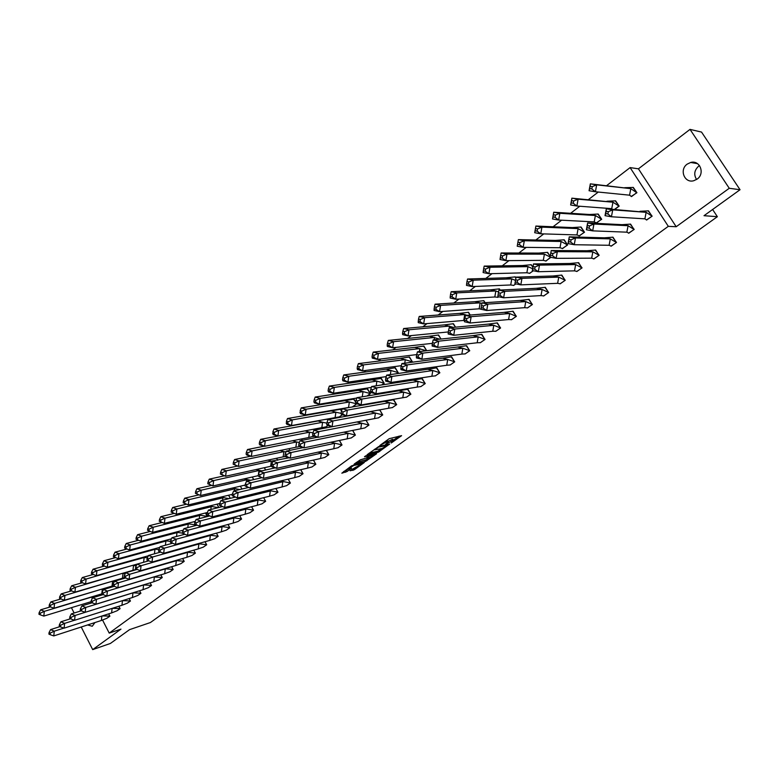 <?xml version="1.0" encoding="UTF-8"?>
<svg xmlns="http://www.w3.org/2000/svg" width="779" height="779" viewBox="0 0 779 779"><rect width="100%" height="100%" fill="white"/><g stroke="black" fill="none" stroke-linecap="round" stroke-linejoin="round"><path stroke-width="1.17" d="M391.233 442.998L401.584 435.665L389.14 438.704L379.85 445.481L386.812 441.79L388.312 441.82L385.654 444.254L393.327 440.339L393.901 440.573L391.233 442.998M94.941 622.567L92.263 626.248L87.589 624.953M696.582 179.491C693.583 174.642 694.303 170.163 698.734 166.073L699.484 165.557M687.195 164.126L690.681 162.47C699.922 159.734 705.307 173.639 697.117 179.121L693.797 180.709C684.527 183.552 679.025 169.695 687.195 164.126M690.019 129.382L701.538 132.079L740.05 189.725L729.261 188.284L690.019 129.382L638.439 168.819L630.104 167.602L668.314 226.338L109.216 633.103L102.604 620.162M71.425 607.669L74.132 613.024M81.23 627.017L92.691 649.618L120.969 629.13L109.216 633.103M740.05 189.725L704.012 215.695L717.371 216.698L150.415 622.538L129.557 629.646L110.375 643.464L92.691 649.618M350.073 470.779L354.396 469.708L364.309 462.492L351.602 465.832L341.835 473.184L347.074 471.509L351.543 468.198L348.914 468.422L353.812 465.452L361.631 463.865L350.073 470.779M638.439 168.819L676.191 226.738L729.261 188.284M676.191 226.738L668.314 226.338M378.263 452.248L389.704 444.02L378.808 446.474L367.094 454.732L378.263 452.248L377.679 451.236L381.749 448.587M376.598 453.738L365.536 461.402L354.27 463.992L360.258 459.873L366.198 458.071L369.363 455.705L364.494 456.728L365.653 455.89L376.403 453.388M717.371 216.698L712.61 209.502M308.085 414.944L308.864 414.35M321.669 404.505L322.837 403.619M335.467 393.911L337.025 392.713M349.469 383.151L351.436 381.652M363.686 372.235L366.072 370.405M378.127 361.144L380.941 358.983M392.791 349.878L396.053 347.376M407.69 338.437L411.4 335.583M422.822 326.82L427.009 323.597M438.188 315.008L442.871 311.415M453.816 303.012L458.987 299.029M469.688 290.82L475.385 286.438M485.814 278.424L492.055 273.643M502.212 265.834L508.999 260.614M518.882 253.029L526.244 247.371M535.835 240.01L543.781 233.904M553.071 226.767L561.63 220.194M570.608 213.3L579.79 206.25M588.437 199.609L598.272 192.053M606.578 185.675L630.104 167.602M646.395 219.99L652.15 216.182L648.109 210.807M631.185 196.493L636.92 192.715L632.938 187.379M628.546 233.203L634.184 229.435L630.192 224.089M614.767 209.415L619.159 206.104L615.225 200.797M610.989 246.183L616.52 242.464L612.576 237.157M596.188 222.989L601.69 219.269L597.805 214.001M593.705 258.949L599.148 255.278L595.253 250.001M579.109 235.901L584.513 232.23L580.667 226.981M576.713 271.511L582.049 267.888L578.203 262.65M562.302 248.598L567.609 244.966L563.811 239.757M559.984 283.868L565.233 280.294L561.435 275.084M550.188 256.242L547.218 252.328M545.758 261.082L550.87 257.343M543.528 296.02L548.689 292.505L544.93 287.324M532.914 267.129L530.898 264.704M533.411 270.751L529.486 273.371M527.325 307.978L532.398 304.521L528.688 299.37M515.932 277.83L514.831 276.876M515.99 283.887L513.458 285.465M511.375 319.75L516.37 316.342L512.699 311.22M500.254 290.051L499.018 288.863M498.862 296.799L497.684 297.374M495.678 331.338L500.595 327.978L496.963 322.896M485.181 302.671L483.447 300.655M480.224 342.75L485.064 339.44L481.471 334.386M470.302 315.037L468.121 312.272M465.005 353.987L469.766 350.725L466.212 345.701M455.598 327.161L453.027 323.713M450.019 365.049L454.702 361.836L451.197 356.84M441.099 339.04L438.168 334.98M435.257 375.945L439.872 372.781L436.396 367.805M426.775 350.706L423.533 346.071M420.709 386.676L425.266 383.56L421.828 378.613M412.072 362.235L412.5 361.914L409.111 356.996M406.385 397.241L410.874 394.174L407.475 389.266M396.92 373.657L398.254 372.644L394.904 367.766M392.275 407.66L396.696 404.632L393.327 399.754M382.002 384.904L384.222 383.229L380.902 378.37M378.37 417.924L382.723 414.944L379.772 409.851M367.318 395.975L370.395 393.648L367.113 388.828M364.669 428.031L368.954 425.091L365.955 420.241M355.721 402.091L353.52 399.121M352.858 406.872L356.685 403.775M351.163 438.002L355.39 435.101L352.702 430.407M341.562 410.942L340.121 409.277M342.351 414.798L339.157 416.969M337.852 447.818L342.02 444.965L339.449 440.447M327.823 420.017L327.277 419.053M328.037 425.587L325.973 426.902M324.736 457.507L328.835 454.693L326.372 450.34M314.891 430.037L314.346 429.073M313.937 436.221L312.983 436.698M311.795 467.049L315.846 464.274L313.489 460.087M302.349 440.281L301.6 438.947M299.039 476.456L303.031 473.729L300.772 469.688M289.954 450.35L289.019 448.665M286.468 485.736L290.401 483.048L288.23 479.153M277.723 460.253L276.613 458.256M274.062 494.889L277.947 492.231L275.863 488.472M265.649 470L264.373 467.702M261.832 503.916L265.658 501.296L263.662 497.664L265.561 501.209L256.155 499.553M253.72 479.591L252.299 477.011M249.767 512.816L253.545 510.235L251.627 506.73M241.938 489.027L240.39 486.184L241.899 489.037M237.868 521.599L241.587 519.048L239.747 515.659M228.598 495.24L230.282 498.336L228.627 495.24M226.134 530.265L229.805 527.753L228.023 524.462L229.708 527.656L220.837 526.4M218.831 507.489L217.029 504.159M214.546 538.805L218.169 536.332L216.455 533.148M207.418 516.526L205.578 512.962L207.107 516.604M203.115 547.238L206.698 544.794L205.043 541.717M195.325 525.64L196.045 524.919M194.789 522.582L194.283 521.638L194.779 522.631M191.838 555.563L195.373 553.148L193.776 550.169L195.286 553.051L186.824 552.155M184.058 534.141L183.396 534.637M180.709 563.772L184.195 561.396L182.656 558.504M169.725 571.883L173.162 569.537L171.682 566.732L173.084 569.43L164.836 568.748M158.887 579.878L162.275 577.56L160.854 574.844M148.185 587.775L151.535 585.487L150.152 582.848L151.457 585.389L143.394 584.912M137.62 595.575L140.921 593.316L139.587 590.755L140.853 593.209L132.868 592.829M127.191 603.267L130.453 601.037L129.168 598.554L130.385 600.94L122.478 600.648L75.105 615.468L74.58 620.288L70.918 618.964L71.093 617.357L69.837 616.832L69.662 618.438L70.918 618.964M119.43 579.751L119.148 579.225L119.421 579.761M116.889 610.872L120.112 608.672L118.866 606.257L120.044 608.565L112.312 608.331M109.352 587.794L108.953 587.025L109.342 587.794M106.713 618.37L109.897 616.199L108.7 613.852M99.391 595.721L98.884 594.728L99.391 595.721M393.746 440.301L392.733 439.317L393.327 440.339M388.03 441.333L392.733 439.317M388.156 441.537L387.124 440.554L387.718 441.586M386.345 440.719L387.124 440.554M393.599 440.057L399.101 436.094M369.042 453.222L377.679 451.236M387.708 445.335L378.302 447.175L374.748 449.824L381.924 448.548L387.708 445.335M374.475 453.836L373.978 454.196M368.925 457.828L366.373 459.668L366.958 460.671M356.256 462.463L366.373 459.668M369.392 457.721L374.29 454.732L369.811 455.881L366.656 458.247L369.392 457.721M343.636 471.577L349.06 468.646M351.689 469.61L356.276 466.933M590.131 186.288L590.336 183.854L596.685 184.857L592.244 186.619L590.131 186.288L589.703 188.586L591.826 188.927L595.409 191.761L589.07 190.738L590.336 183.854L630.815 188.654L596.685 184.857L595.409 191.761L629.568 195.178L630.815 188.654L636.706 192.676L631.555 196.561L629.568 195.178M591.826 188.927L592.244 186.619M589.703 188.586L589.07 190.738M636.91 192.695L633.308 187.427L624.729 187.7M605.03 215.676L606.325 208.782L646.151 212.316L612.742 209.863L611.437 216.766L605.03 215.676L605.741 213.621L607.883 213.982L608.311 211.674L606.169 211.313L605.741 213.621M608.311 211.674L612.742 209.863L606.325 208.782L606.169 211.313M607.883 213.982L611.437 216.766L644.885 218.841L646.151 212.316L651.935 216.143L648.498 210.846L639.997 211.294M644.885 218.841L646.726 219.98L652.13 216.153M571.601 200.622L571.864 198.168L578.115 199.2L573.685 200.972L571.601 200.622L571.182 202.9L573.266 203.251L576.869 206.026L570.627 204.974L571.864 198.168L612.956 202.199L578.115 199.2L576.869 206.026L611.739 208.655L612.956 202.199L618.954 206.065L614.534 209.395M573.266 203.251L573.685 200.972M612.372 209.239L611.739 208.655M571.182 202.9L570.627 204.974M619.139 206.075L615.595 200.846L606.958 201.216M553.392 214.712L553.723 212.229L559.867 213.29L555.446 215.072L553.392 214.712L552.993 216.961L555.038 217.322L558.65 220.038L552.515 218.967L553.723 212.229L589.489 214.498L595.39 215.51L559.867 213.29L558.65 220.038L594.202 221.898L595.39 215.51L601.495 219.23L596.51 222.989L594.202 221.898M555.038 217.322L555.446 215.072M552.993 216.961L552.515 218.967M601.67 219.24L598.175 214.04L589.489 214.498M535.504 228.559L535.884 226.046L541.941 227.127L537.52 228.919L535.504 228.559L535.115 230.788L537.13 231.149L540.753 233.807L534.715 232.707L535.884 226.046L572.302 227.575L578.115 228.607L541.941 227.127L540.753 233.807L576.957 234.927L578.115 228.607L584.318 232.181L579.42 235.881L576.957 234.927M537.13 231.149L537.52 228.919M535.115 230.788L534.715 232.707M584.484 232.191L581.046 227.02L572.302 227.575M517.928 242.162L518.366 239.63L524.316 240.74L519.914 242.532L517.928 242.162L517.538 244.363L519.525 244.742L523.157 247.342L517.217 246.222L518.366 239.63L555.398 240.429L561.123 241.48L524.316 240.74L523.157 247.342L559.994 247.741L561.123 241.48L567.424 244.918L562.594 248.559L559.994 247.741M519.525 244.742L519.914 242.532M517.538 244.363L517.217 246.222M567.579 244.927L564.191 239.796L555.398 240.429M502.601 255.911L500.644 255.531L500.021 259.495L505.873 260.644L502.221 258.092L502.601 255.911L506.993 254.11L501.14 252.98L538.766 253.087L544.404 254.158L506.993 254.11L505.873 260.644L543.304 260.352L544.404 254.158L550.052 256.973M550.519 257.274L546.05 261.033L543.304 260.352M500.274 257.713L502.221 258.092M501.14 252.98L500.644 255.531M538.766 253.087L547.608 252.357L550.149 256.427M586.373 229.756L587.629 222.94L622.022 224.664L628.078 225.706L593.939 224.04L592.673 230.866L586.373 229.756L586.996 227.77L589.099 228.14L589.518 225.861L587.415 225.491L586.996 227.77M589.518 225.861L593.939 224.04L587.629 222.94L587.415 225.491M589.099 228.14L592.673 230.866L626.852 232.171L628.078 225.706L633.979 229.386L630.581 224.118L622.022 224.664M626.852 232.171L628.848 233.164L634.155 229.396M568.037 243.584L569.264 236.845L604.358 237.819L610.317 238.88L575.477 237.975L574.24 244.723L568.037 243.584L568.573 241.685L570.647 242.065L571.065 239.805L568.991 239.426L568.573 241.685M571.065 239.805L575.477 237.975L569.264 236.845L568.991 239.426M570.647 242.065L574.24 244.723L609.11 245.278L610.317 238.88L616.316 242.415L612.976 237.186L604.358 237.819M609.11 245.278L611.281 246.135L616.491 242.415M550.023 257.177L551.22 250.517L586.976 250.75L592.848 251.841L557.326 251.666L556.118 258.346L550.023 257.177L550.48 255.346L552.525 255.736L552.924 253.496L550.88 253.117L550.48 255.346M552.924 253.496L557.326 251.666L551.22 250.517L550.88 253.117M552.525 255.736L556.118 258.346L591.67 258.17L592.848 251.841L598.944 255.23L595.643 250.03L586.976 250.75M591.67 258.17L593.987 258.891L599.109 255.23M532.31 270.537L533.479 263.945L569.877 263.477L575.662 264.587L539.496 265.113L538.318 271.725L532.31 270.537L532.7 268.774L534.706 269.164L535.095 266.963L533.089 266.564L532.7 268.774M535.095 266.963L539.496 265.113L533.479 263.945L533.089 266.564M534.706 269.164L538.318 271.725L574.513 270.849L575.662 264.587L581.864 267.84L578.602 262.669L569.877 263.477M574.513 270.849L576.986 271.433L582.02 267.83M514.909 283.663L516.049 277.139L553.061 275.99L558.757 277.12L521.969 278.337L520.82 284.871L514.909 283.663L515.221 281.969L517.198 282.368L517.587 280.187L515.61 279.788L515.221 281.969M517.587 280.187L521.969 278.337L516.049 277.139L515.61 279.788M517.198 282.368L520.82 284.871L557.628 283.322L558.757 277.12L565.048 280.245L561.834 275.094L553.061 275.99M557.628 283.322L560.247 283.78L565.194 280.236M485.58 269.067L483.662 268.677L483.107 272.553L488.871 273.721L485.22 271.219L485.58 269.067L489.972 267.255L484.197 266.097L522.397 265.532L527.958 266.622L489.972 267.255L488.871 273.721L526.877 272.757L527.958 266.622L532.632 268.736M533.216 270.712L529.759 273.322L526.877 272.757M483.292 270.839L485.22 271.219M484.197 266.097L483.662 268.677M522.397 265.532L531.288 264.724L532.885 267.304M498.414 292.777L498.92 290.119L536.507 288.308L542.126 289.457L504.743 291.336L503.624 297.802L497.8 296.575L498.044 294.939L499.991 295.348L500.361 293.186L498.414 292.777L498.044 294.939M498.92 290.119L504.743 291.336L500.361 293.186M499.991 295.348L503.624 297.802L541.025 295.592L542.126 289.457L548.504 292.446L545.329 287.334L536.507 288.308M541.025 295.592L543.781 295.932L548.65 292.437M468.851 281.998L466.952 281.599L466.485 285.387L472.152 286.575L468.491 284.131L468.851 281.998L473.233 280.177L467.546 279.009L506.292 277.782L511.774 278.892L473.233 280.177L472.152 286.575L510.712 284.968L511.774 278.892L515.474 280.411M515.795 283.848L513.731 285.406L510.712 284.968M466.602 283.731L468.491 284.131M467.546 279.009L466.952 281.599M506.292 277.782L515.221 276.896L515.902 277.996M481.519 305.563L482.065 302.875L520.226 300.421L525.757 301.59L487.81 304.112L486.719 310.509L480.984 309.263L481.159 307.695L483.077 308.114L483.438 305.972L481.519 305.563L481.159 307.695M482.065 302.875L487.81 304.112L483.438 305.972M483.077 308.114L486.719 310.509L524.686 307.666L525.757 301.59L532.232 304.453L529.087 299.37L520.226 300.421M524.686 307.666L527.578 307.89L532.359 304.453M452.404 294.705L450.535 294.306L450.135 298.016L455.725 299.224L452.054 296.828L452.404 294.705L456.767 292.885L451.177 291.697L490.439 289.837L495.843 290.966L456.767 292.885L455.725 299.224L494.801 296.984L495.843 290.966L498.57 291.989M498.677 296.76L497.956 297.305L494.801 296.984M450.184 296.419L452.054 296.828M451.177 291.697L450.535 294.306M490.439 289.837L499.407 288.873L500.128 290.061M464.907 318.124L465.501 315.417L504.198 312.35L509.651 313.538L471.159 316.673L470.088 323.012L464.44 321.737L464.547 320.237L466.436 320.656L466.796 318.543L464.907 318.124L464.547 320.237M465.501 315.417L471.159 316.673L466.796 318.543M466.436 320.656L470.088 323.012L508.599 319.556L509.651 313.538L516.204 316.284L513.108 311.23L504.198 312.35M508.599 319.556L511.628 319.653L516.331 316.264M436.221 307.218L434.38 306.809L434.059 310.432L439.56 311.658L435.88 309.312L436.221 307.218L440.583 305.387L435.072 304.17L474.839 301.707L480.156 302.856L440.583 305.387L439.56 311.658L479.143 308.805L480.156 302.856L481.948 303.459M480.984 309.224L479.143 308.805M434.039 308.903L435.88 309.312M435.072 304.17L434.38 306.809M474.839 301.707L483.837 300.665L485.064 302.68M448.568 330.471L449.21 327.755L488.423 324.093L493.798 325.291L454.78 329.03L453.738 335.301L448.178 334.006L448.217 332.565L450.077 332.993L450.428 330.9L448.568 330.471L448.217 332.565M449.21 327.755L454.78 329.03L450.428 330.9M450.077 332.993L453.738 335.301L492.766 331.25L493.798 325.291L500.43 327.92L497.372 322.896L488.423 324.093M492.766 331.25L495.931 331.241L500.546 327.901M420.309 319.517L418.498 319.098L418.235 322.642L423.659 323.889L419.978 321.591L420.309 319.517L424.662 317.686L419.229 316.449L459.474 313.392L464.722 314.55L424.662 317.686L423.659 323.889L463.729 320.451L464.722 314.55L466.981 315.3M464.518 320.685L463.729 320.451M418.167 321.172L419.978 321.591M419.229 316.449L418.498 319.098M459.474 313.392L468.51 312.282L470.185 315.047M432.501 342.624L433.192 339.887L472.892 335.642L478.189 336.859L438.674 341.183L437.652 347.385L432.179 346.08L432.16 344.698L433.991 345.136L434.331 343.062L432.501 342.624L432.16 344.698M433.192 339.887L438.674 341.183L434.331 343.062M433.991 345.136L437.652 347.385L477.186 342.76L478.189 336.859L484.898 339.371L481.88 334.376L472.892 335.642M477.186 342.76L480.468 342.643L485.015 339.362M449.249 327.755L449.522 326.08L408.994 329.78L408.021 335.915L448.324 331.942M402.548 333.246L402.675 334.658L408.021 335.915L404.33 333.665L404.652 331.611L402.87 331.192L402.548 333.246L404.33 333.665M453.388 327.365L444.351 324.892L403.649 328.524L408.994 329.78L404.652 331.611M403.649 328.524L402.87 331.192M444.351 324.892L453.427 323.713L455.501 327.17M419.336 351.592L419.823 348.593L378.419 353.384L377.484 359.411L416.687 354.591L417.427 351.826L457.604 347.025L462.833 348.252L422.831 353.13L421.838 359.275L416.444 357.951L416.356 356.626L418.167 357.064L418.489 355.02L416.687 354.581L416.356 356.626M417.427 351.826L422.831 353.13L418.489 355.02M418.167 357.064L421.838 359.275L461.85 354.094L462.833 348.252L469.61 350.657L466.631 345.691L457.604 347.025M461.85 354.094L465.248 353.88L469.718 350.638M434.166 339.78L434.555 337.424L393.58 341.679L392.626 347.755L432.384 343.344M387.173 345.126L387.367 346.48L392.626 347.755L388.935 345.545L389.247 343.52L387.494 343.091L387.173 345.126L388.935 345.545M439.823 339.177L429.453 336.226L388.312 340.413L393.58 341.679L389.247 343.52M388.312 340.413L387.494 343.091M429.453 336.226L438.558 334.98L440.992 339.05M401.136 366.334L401.915 363.569L442.55 358.223L447.701 359.47L407.242 364.893L406.268 370.979L400.951 369.636L400.815 368.37L402.597 368.808L402.918 366.782L401.136 366.334L400.815 368.37M401.915 363.569L407.242 364.893L402.918 366.782M402.597 368.808L406.268 370.979L446.747 365.263L447.701 359.47L454.556 361.768L451.606 356.821L442.55 358.223M446.747 365.263L450.252 364.942L454.654 361.748M372.05 356.811L372.294 358.106L377.484 359.411L373.784 357.24L374.095 355.234L372.362 354.805L372.05 356.811L373.784 357.24M426.366 350.754L414.788 347.376L373.219 352.098L378.419 353.384L374.095 355.234M373.219 352.098L372.362 354.805M414.788 347.376L423.922 346.071L426.678 350.716M385.839 377.903L386.657 375.127L427.729 369.256L432.812 370.522L391.905 376.461L390.951 382.489L385.712 381.135L385.527 379.918L387.27 380.366L387.591 378.351L385.839 377.903L385.527 379.918M386.657 375.127L391.905 376.461L387.591 378.351M387.27 380.366L390.951 382.489L431.868 376.257L432.812 370.522L439.726 372.703L436.815 367.795L427.729 369.256M431.868 376.257L435.49 375.829L439.823 372.693M404.729 363.199L405.304 359.596L363.491 364.913L362.576 370.872L401.321 365.682M357.172 368.311L357.464 369.558L362.576 370.872L358.876 368.749L359.177 366.763L357.473 366.325L357.172 368.311L358.876 368.749M412.451 361.826L400.338 358.369L358.369 363.608L363.491 364.913L359.177 366.763M400.338 358.369L409.501 356.996L412.364 361.836L411.789 362.264M358.369 363.608L357.473 366.325M370.775 389.286L371.641 386.491L413.133 380.123L418.138 381.398L376.812 387.854L375.887 393.814L370.716 392.45L370.473 391.282L372.196 391.74L372.508 389.743L370.775 389.286L370.473 391.282M371.641 386.491L376.812 387.854L372.508 389.743M372.196 391.74L375.887 393.814L417.223 387.075L418.138 381.398L425.12 383.482L422.237 378.594L413.133 380.123M417.223 387.075L420.952 386.559L425.207 383.463M390.347 374.592L391 370.434L348.797 376.257L347.911 382.158L386.218 376.617M342.526 379.636L342.867 380.834L347.911 382.158L344.211 380.074L344.503 378.107L342.818 377.669L342.526 379.636L344.211 380.074M398.205 372.566L386.111 369.188L343.753 374.942L348.797 376.257L344.503 378.107M386.111 369.188L395.294 367.756L398.118 372.576L396.638 373.696M343.753 374.942L342.818 377.669M355.964 400.494L356.86 397.689L398.751 390.824L403.688 392.11L361.953 399.062L361.047 404.963L355.964 403.58L355.662 402.461L357.357 402.928L357.658 400.951L355.964 400.494L355.662 402.461M356.86 397.689L361.953 399.062L357.658 400.951M357.357 402.928L361.047 404.963L402.792 397.738L403.688 392.11L410.737 394.096L407.884 389.237L398.751 390.824M402.792 397.738L406.619 397.124L410.815 394.086M376.189 385.8L376.919 381.106L334.337 387.416L333.47 393.268L371.359 387.406M328.105 390.776L328.504 391.925L333.47 393.268L329.76 391.224L330.053 389.276L328.387 388.828L328.105 390.776L329.76 391.224M384.174 383.141L372.089 379.85L329.361 386.092L334.337 387.416L330.053 389.276M372.089 379.85L381.301 378.36L384.096 383.151L381.72 384.943M329.361 386.092L328.387 388.828M341.377 411.526L342.312 408.702L384.583 401.37L389.451 402.665L347.337 410.095L346.451 415.937L341.436 414.545L341.075 413.474L342.76 413.941L343.052 411.984L341.377 411.526L341.075 413.474M342.312 408.702L347.337 410.095L343.052 411.984M342.76 413.941L346.451 415.937L388.575 408.245L389.451 402.665L396.56 404.554L393.746 399.724L384.583 401.37M388.575 408.245L392.509 407.544L396.638 404.544M362.245 396.803L363.043 391.623L320.101 398.41L319.254 404.204L356.743 398.05M313.908 401.75L314.356 402.85L319.254 404.204L315.544 402.207L315.826 400.27L314.19 399.822L313.908 401.75L315.544 402.207M370.346 393.561L358.282 390.357L315.193 397.066L320.101 398.41L315.826 400.27M358.282 390.357L367.513 388.809L370.268 393.58L367.026 396.024M315.193 397.066L314.19 399.822M327.014 422.384L327.988 419.55L370.619 411.75L375.429 413.065L332.935 420.952L332.078 426.746L327.131 425.334L326.722 424.312L328.378 424.789L328.67 422.851L327.014 422.384L326.722 424.312M327.988 419.55L332.935 420.952L328.67 422.851M328.378 424.789L332.078 426.746L374.572 418.596L375.429 413.065L382.596 414.856L379.811 410.056L377.591 410.251M372.713 411.137L370.619 411.75M374.572 418.596L378.604 417.807L382.664 414.847M301.814 411.098L300.207 410.64L300.421 413.6L305.251 414.973L301.541 413.006L301.814 411.098L306.079 409.238L301.249 407.875L344.669 400.708L349.362 401.993L306.079 409.238L305.251 414.973L348.544 407.466L349.362 401.993L356.646 403.843L352.303 406.969M349.177 407.514L348.544 407.466M299.934 412.558L301.541 413.006M301.249 407.875L300.207 410.64M344.669 400.708L353.919 399.111L355.701 402.198M313.879 430.232L318.767 431.644L361.612 423.318L360.774 428.791L317.92 437.379L313.041 435.958L312.593 434.984L314.229 435.461L314.502 433.543L312.876 433.075L313.879 430.232L332.068 426.746M312.876 433.075L312.593 434.984M366.081 420.241L368.827 425.013L356.87 421.984M314.502 433.543L318.767 431.644L317.92 437.379L314.229 435.461M360.774 428.791L364.893 427.914L368.895 425.003M288.026 421.76L286.438 421.293L286.701 424.195L291.473 425.577L287.753 423.649L288.026 421.76L292.281 419.891L287.509 418.527L331.25 410.913L335.895 412.208L292.281 419.891L291.473 425.577L335.087 417.632L335.895 412.208L341.095 413.376M342.185 414.749L339.391 416.862L335.087 417.632M286.166 423.192L287.753 423.649M287.509 418.527L286.438 421.293M331.25 410.913L340.53 409.257L341.543 411.02M299.993 440.748L304.813 442.17L347.999 433.406L347.181 438.84L303.985 447.857L299.175 446.425L298.678 445.491L300.285 445.968L300.558 444.079L298.951 443.592L299.993 440.748L317.472 437.253M298.951 443.592L298.678 445.491M352.634 430.417L355.263 435.023L343.763 432.199M300.558 444.079L304.813 442.17L303.985 447.857L300.285 445.968M347.181 438.84L351.387 437.876L355.331 435.003M274.442 432.257L272.874 431.79L273.195 434.624L277.889 436.026L274.179 434.137L274.442 432.257L278.678 430.388L273.974 429.005L318.036 420.972L322.613 422.276L278.678 430.388L277.889 436.026L321.815 427.652L322.613 422.276L326.898 423.153M327.871 425.548L326.206 426.795L321.815 427.652M272.611 433.669L274.179 434.137M273.974 429.005L272.874 431.79M318.036 420.972L320.51 420.29M325.135 419.443L327.326 419.258L327.803 420.095M286.312 451.109L291.064 452.541L334.581 443.358L333.772 448.743L290.265 458.169L285.523 456.728L284.978 455.842L286.565 456.328L286.828 454.439L285.241 453.962L286.312 451.109L303.138 447.604M285.241 453.962L284.978 455.842M339.381 440.466L341.903 444.887L330.802 442.258M286.828 454.439L291.064 452.541L290.265 458.169L286.565 456.328M333.772 448.743L338.076 447.701L341.962 444.867M261.062 442.599L259.514 442.131L259.261 443.991L259.884 444.906L264.519 446.309L260.809 444.458L261.062 442.599L265.288 440.729L260.653 439.337L304.998 430.884L309.516 432.199L265.288 440.729L264.519 446.309L308.747 437.525L309.516 432.199L312.954 432.842M313.781 436.172L308.747 437.525M259.261 443.991L260.809 444.458M260.653 439.337L259.514 442.131M314.005 429.141L314.833 430.047M268.005 460.097L271.355 461.129L226.299 470.837L225.579 476.261L270.625 466.319L271.355 461.129L289.058 457.799M273.302 464.654L277.528 462.755L272.845 461.304L271.482 466.037L273.039 466.524L273.302 464.654L271.744 464.167M273.039 466.524L276.749 468.335L277.528 462.755L321.357 453.164L320.568 458.5L276.749 468.335L272.066 466.874L271.482 466.037M326.313 450.359L328.719 454.605L317.988 452.161M320.568 458.5L324.95 457.38L328.777 454.595M292.495 440.748L296.614 441.975L252.094 450.914L251.344 456.445L295.854 447.263L296.614 441.975L299.37 442.443M246.106 454.157L246.777 455.024L251.344 456.445L247.634 454.624L247.888 452.784L246.359 452.307L246.106 454.157L247.634 454.624M264.178 446.201L247.518 449.512L252.094 450.914L247.888 452.784M299.681 446.571L295.854 447.263M247.518 449.512L246.359 452.307M301.541 438.957L302.291 440.291M259.573 471.353L264.198 472.814L308.318 462.833L307.549 468.121L263.429 478.335L258.19 476.076L259.728 476.563L259.982 474.713L258.443 474.226L259.573 471.353L275.221 467.858M258.443 474.226L258.19 476.076M313.431 460.097L315.729 464.187L305.319 461.918M259.982 474.713L264.198 472.814L263.429 478.335L259.728 476.563M307.549 468.121L312.019 466.933L315.787 464.177M280.177 450.496L283.897 451.616L239.104 460.954L238.364 466.426L283.157 456.854L283.897 451.616L286 451.947M233.145 464.167L238.364 466.426L234.654 464.644L234.898 462.814L233.388 462.346L233.145 464.167L234.654 464.644M250.643 456.231L234.586 459.532L239.104 460.954L234.898 462.814M285.455 456.611L283.157 456.854M234.586 459.532L233.388 462.346M288.97 448.685L289.905 450.359M246.505 481.256L251.062 482.717L295.475 472.366L294.715 477.605L250.312 488.199L245.093 485.96L246.612 486.456L246.855 484.626L245.336 484.139L246.505 481.256L261.627 477.77M245.336 484.139L245.093 485.96M300.723 469.698L302.924 473.642L292.797 471.538M246.855 484.626L251.062 482.717L250.312 488.199L246.612 486.456M294.715 477.605L299.263 476.339L302.973 473.622M220.379 474.041L225.579 476.261L221.869 474.518L222.103 472.707L220.623 472.23L220.379 474.041L221.869 474.518M237.352 466.105L221.84 469.416L226.299 470.837L222.103 472.707M271.647 466.27L270.625 466.319M221.84 469.416L220.623 472.23M276.564 458.266L277.675 460.262M233.622 491.004L238.121 492.484L282.796 481.763L282.066 486.953L237.391 497.917L232.191 495.707L233.69 496.204L233.934 494.392L232.434 493.896L233.622 491.004L248.258 487.527M232.434 493.896L232.191 495.707M288.181 479.163L290.294 482.961L280.44 481.013M233.934 494.392L238.121 492.484L237.391 497.917L233.69 496.204M282.066 486.953L286.682 485.619L290.343 482.941M258.482 474.119L258.979 470.497L213.68 480.585L212.979 485.96L258.248 475.657M207.798 483.759L212.979 485.96L209.269 484.246L209.502 482.444L208.032 481.967L207.798 483.759L209.269 484.246M224.274 475.842L209.278 479.143L213.68 480.585L209.502 482.444M255.979 469.552L261.695 470.876M209.278 479.143L208.032 481.967M264.324 467.712L265.6 470.01M220.924 500.615L225.365 502.104L270.313 491.023L269.583 496.174L224.654 507.489L219.474 505.308L220.954 505.805L221.187 504.013L219.707 503.516L220.924 500.615L235.112 497.158M219.707 503.516L219.474 505.308M275.815 488.482L277.84 492.143L268.219 490.351M221.187 504.013L225.365 502.104L224.654 507.489L220.954 505.805M269.583 496.174L274.286 494.772L277.889 492.133M246.583 481.237L246.787 479.747L201.245 490.186L200.554 495.512L245.21 485.054M195.402 493.341L200.554 495.512L196.853 493.828L197.077 492.046L195.626 491.568L195.402 493.341L196.853 493.828M211.411 485.444L196.902 488.735L201.245 490.186L197.077 492.046M244.08 478.881L250.692 480.283M196.902 488.735L195.626 491.568M252.26 477.021L253.672 479.601M208.421 510.089L212.803 511.589L257.985 500.157L257.284 505.269L212.102 516.915L206.941 514.773L208.402 515.27L208.636 513.488L207.175 512.991L208.421 510.089L222.171 506.652M207.175 512.991L206.941 514.773M208.636 513.488L212.803 511.589L212.102 516.915L208.402 515.27M257.284 505.269L262.046 503.799L265.6 501.199M234.498 490.799L234.752 488.861L188.985 499.641L188.314 504.928L232.366 494.334M183.182 502.786L188.314 504.928L184.613 503.273L184.837 501.51L183.406 501.024L183.182 502.786L184.613 503.273M198.762 494.908L184.701 498.19L188.985 499.641L184.837 501.51M232.337 488.073L239.786 489.543M184.701 498.19L183.406 501.024M196.094 519.427L200.417 520.927L245.843 509.164L245.151 514.228L199.736 526.214L194.594 524.092L196.035 524.598L196.259 522.836L194.818 522.329L196.094 519.427L209.444 516M194.818 522.329L194.594 524.092M251.588 506.739L253.448 510.138L244.236 508.629M196.259 522.836L200.417 520.927L199.736 526.214L196.035 524.598M245.151 514.228L249.981 512.699L253.487 510.128M222.58 500.215L222.891 497.859L176.901 508.969L176.249 514.218L219.717 503.497M171.137 512.095L176.249 514.218L172.548 512.592L172.763 510.839L171.351 510.352L171.137 512.095L172.548 512.592M186.317 504.247L172.675 507.509L176.901 508.969L172.763 510.839M220.73 497.138L228.987 498.648M172.675 507.509L171.351 510.352M183.941 528.629L188.206 530.139L233.856 518.054L233.184 523.079L187.544 535.377L182.422 533.284L183.844 533.79L184.068 532.047L182.646 531.541L183.941 528.629L196.912 525.231M182.646 531.541L182.422 533.284M239.708 515.669L241.5 518.96L232.463 517.577M184.068 532.047L188.206 530.139L187.544 535.377L183.844 533.79M233.184 523.079L238.082 521.482L241.539 518.95M210.827 509.485L211.187 506.73L164.992 518.171L164.359 523.361L207.38 512.504M159.267 521.278L164.359 523.361L160.659 521.774L160.863 520.041L159.471 519.544L159.267 521.278L160.659 521.774M174.058 513.449L160.815 516.701L164.992 518.171L160.863 520.041M209.259 506.077L218.305 507.616M160.815 516.701L159.471 519.544M217 504.169L218.802 507.489M171.964 537.695L176.171 539.214L222.034 526.818L221.372 531.804L175.518 544.414L170.426 542.35L171.828 542.856L172.052 541.123L170.64 540.616L171.964 537.695L184.574 534.326M170.64 540.616L170.426 542.35M172.052 541.123L176.171 539.214L175.518 544.414L171.828 542.856M221.372 531.804L226.338 530.139L229.747 527.646M199.239 518.619L199.638 515.484L153.249 527.237L152.626 532.388L195.227 521.394M147.552 530.324L152.626 532.388L148.925 530.82L149.14 529.107L147.757 528.61L147.552 530.324L148.925 530.82M161.993 522.524L149.13 525.757L153.249 527.237L149.14 529.107M197.924 514.89L207.399 516.389M149.13 525.757L147.757 528.61M160.153 546.644L164.311 548.173L210.379 535.465L209.726 540.402L163.678 553.324L158.595 551.279L159.987 551.795L160.192 550.071L158.809 549.555L160.153 546.644L172.422 543.284M158.809 549.555L158.595 551.279M216.426 533.157L218.081 536.234L209.356 535.105M160.192 550.071L164.311 548.173L163.678 553.324L159.987 551.795M209.726 540.402L214.761 538.688L218.11 536.225M187.797 527.617L188.245 524.121L141.671 536.176L141.067 541.278L183.26 530.168M136.013 539.243L141.067 541.278L137.367 539.75L137.571 538.046L136.208 537.539L136.013 539.243L137.367 539.75M150.113 531.482L137.601 534.686L141.671 536.176L137.571 538.046M186.736 523.585L196.026 524.958L195.013 525.728M137.601 534.686L136.208 537.539M148.507 555.456L152.616 556.995L198.879 543.995L198.246 548.893L151.993 562.097L146.939 560.082L148.302 560.598L148.507 558.894L147.143 558.377L148.507 555.456L160.464 552.136M147.143 558.377L146.939 560.082M205.013 541.726L206.61 544.696L198.022 543.693M148.507 558.894L152.616 556.995L151.993 562.097L148.302 560.598M198.246 548.893L203.329 547.121L206.639 544.696M176.521 536.478L177.008 532.641L130.259 544.988L129.655 550.052L171.448 538.825M124.63 548.046L129.655 550.052L125.964 548.552L126.169 546.858L124.825 546.352L124.63 548.046L125.964 548.552M138.409 540.305L126.237 543.499L130.259 544.988L126.169 546.858M175.674 532.164L182.442 533.138M183.922 534.092L183.075 534.725M126.237 543.499L124.825 546.352M137.026 564.152L141.077 565.7L187.525 552.418L186.902 557.277L140.473 570.764L135.439 568.767L136.783 569.283L136.987 567.599L135.634 567.083L137.026 564.152L148.672 560.851M135.634 567.083L135.439 568.767M136.987 567.599L141.077 565.7L140.473 570.764L136.783 569.283M186.902 557.277L192.053 555.437L195.315 553.041M165.401 545.212L165.917 541.045L118.992 553.684L118.408 558.709L159.812 547.374M113.403 556.722L118.408 558.709L114.727 557.228L114.922 555.554L113.598 555.047L113.403 556.722L114.727 557.228M126.88 549.02L115.019 552.184L118.992 553.684L114.922 555.554M164.758 540.626L170.543 541.424M171.945 543.119L171.312 543.596M115.019 552.184L113.598 555.047M125.701 572.731L129.703 574.279L176.327 560.714L175.723 565.535L129.11 579.303L124.095 577.336L125.429 577.852L125.623 576.178L124.289 575.662L125.701 572.731L137.055 569.459M124.289 575.662L124.095 577.336M182.637 558.514L184.117 561.299L175.762 560.51M125.623 576.178L129.703 574.279L129.11 579.303L125.429 577.852M175.723 565.535L180.923 563.655L184.136 561.289M154.417 553.811L154.963 549.341L107.891 562.263L107.317 567.239L148.341 555.807M102.331 565.281L107.317 567.239L103.636 565.788L103.821 564.123L102.516 563.616L102.331 565.281L103.636 565.788M115.526 557.608L103.967 560.753L107.891 562.263L103.821 564.123M153.969 548.971L158.799 549.614M103.967 560.753L102.516 563.616M113.101 584.123L112.906 585.779L114.231 586.305L114.416 584.639L113.101 584.123L114.532 581.192L125.614 577.94M114.532 581.192L118.486 582.741L165.275 568.913L164.681 573.695L117.902 587.726L114.231 586.305M114.416 584.639L118.486 582.741L117.902 587.726M164.681 573.695L169.939 571.757L173.104 569.43M143.307 557.209L144.164 557.53L96.937 570.725L96.372 575.662L143.589 562.272L144.164 557.53L147.445 557.735M96.372 575.662L92.701 574.23L92.886 572.584L91.591 572.078L91.406 573.724L92.701 574.23M104.328 566.09L93.061 569.206L96.937 570.725L92.886 572.584M148.38 560.744L147.309 561.24M93.061 569.206L91.591 572.078M102.068 592.468L101.874 594.114L103.179 594.63L103.364 592.985L102.068 592.468L103.51 589.528L114.289 586.324M103.51 589.528L107.414 591.086L154.047 576.879M160.834 574.853L162.207 577.463L154.369 577.005L153.784 581.747L106.85 596.032L103.179 594.63M103.364 592.985L107.414 591.086L106.85 596.032M153.784 581.747L159.091 579.761L162.217 577.453M132.781 565.34L86.128 579.07L85.583 583.968L132.936 570.325L133.501 565.612L136.257 565.758M85.583 583.968L81.902 582.556L82.087 580.93L80.812 580.413L80.626 582.049L81.902 582.556M93.276 574.454L82.301 577.551L86.128 579.07L82.087 580.93M136.607 569.283L132.936 570.325M82.301 577.551L80.812 580.413M91.172 600.697L90.997 602.333L92.282 602.858L92.467 601.222L91.172 600.697L92.643 597.766L103.101 594.601M92.643 597.766L96.499 599.324L143.599 584.99L143.034 589.693L95.944 604.222L92.282 602.858M92.467 601.222L96.499 599.324L95.944 604.222M143.034 589.693L148.39 587.658L151.477 585.38M122.371 573.363L75.466 587.298L74.93 592.157L122.42 578.261L122.975 573.597L125.234 573.695M74.93 592.157L71.259 590.774L71.434 589.158L70.178 588.642L70.003 590.268L71.259 590.774M82.34 582.721L71.678 585.769L75.466 587.298L71.434 589.158M124.903 577.658L122.42 578.261M71.678 585.769L70.178 588.642M80.432 608.818L80.256 610.434L81.532 610.96L81.707 609.344L80.432 608.818L81.922 605.877L92.078 602.771M81.922 605.877L85.729 607.454L132.975 592.868L132.411 597.542L85.193 612.313L81.532 610.96M81.707 609.344L85.729 607.454L85.193 612.313M132.411 597.542L137.825 595.448L140.872 593.209M112.098 581.28L64.939 595.419L64.423 600.239L112.04 586.11L112.575 581.475L114.357 581.533M64.423 600.239L60.762 598.885L60.928 597.279L59.681 596.763L59.516 598.369L60.762 598.885M71.551 590.881L61.21 593.89L64.939 595.419L60.928 597.279M113.169 585.886L112.04 586.11M61.21 593.89L59.681 596.763M69.837 616.832L71.337 613.891L81.201 610.833M71.337 613.891L75.105 615.468L71.093 617.357M122.478 600.648L121.933 605.283L74.58 620.288M121.933 605.283L127.386 603.15L130.395 600.93M101.952 589.099L54.559 603.433L54.053 608.214L101.796 593.851L102.312 589.245L104.259 589.304M54.053 608.214L50.392 606.89L50.567 605.293L49.33 604.777L49.165 606.374L50.392 606.89L40.664 609.801L44.315 611.349L43.819 616.092L91.065 601.68M60.908 598.944L50.869 601.904L54.559 603.433L50.567 605.293M50.869 601.904L49.33 604.777M59.379 624.739L59.214 626.326L60.45 626.861L60.626 625.264L59.379 624.739L60.898 621.798L70.49 618.779M60.898 621.798L64.628 623.375L74.482 620.25M112.118 608.389L111.592 612.927L64.112 628.156L60.45 626.861M60.626 625.264L64.628 623.375L64.112 628.156M111.592 612.927L117.093 610.746L120.054 608.565M91.932 599.187L92.185 596.928L44.315 611.349L40.333 613.2L39.116 612.684L38.95 614.261L40.167 614.787L40.333 613.2M43.819 616.092L40.167 614.787M91.912 596.821L95.126 597.016M40.664 609.801L39.116 612.684M49.067 632.538L48.902 634.116L50.129 634.651L50.294 633.064L49.067 632.538L50.596 629.598L59.925 626.628M50.596 629.598L54.277 631.185L63.917 628.088M101.883 616.043L101.377 620.474L53.77 635.927L50.129 634.651M50.294 633.064L54.277 631.185L53.77 635.927M108.69 613.862L109.839 616.101L102.283 615.916M101.377 620.474L106.918 618.253L109.849 616.092M391.827 439.512L392.421 440.544M386.238 440.797L386.812 441.79M379.1 450.496L379.685 451.518M387.582 444.497L387.874 445.004M364.962 460.389L365.536 461.402M368.886 455.131L369.168 455.637M373.501 454.06L373.784 454.556M370.96 454.654L371.242 455.15M369.324 455.033L369.811 455.881M360.833 463.213L361.105 463.7M353.539 464.966L353.812 465.452M346.499 470.497L347.074 471.509M345.068 471.237L345.642 472.249M353.822 468.705L354.396 469.708M352.41 469.435L352.984 470.438M690.681 162.47L697.487 163.648M387.669 444.478L387.971 444.994M374.456 449.308L374.748 449.824M369.022 455.102L369.314 455.618M373.852 453.982L374.163 454.517M361.203 463.125L361.505 463.651"/></g></svg>
